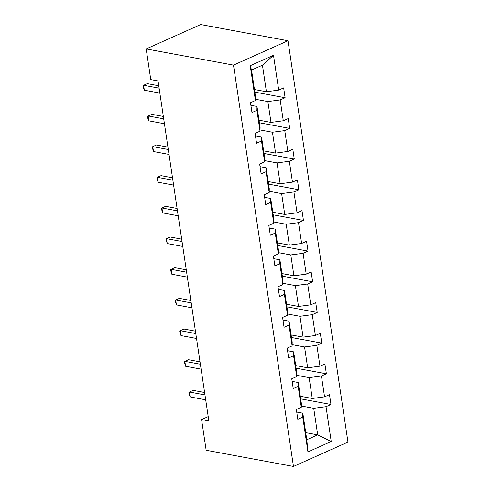 <?xml version="1.0" encoding="UTF-8"?>
<svg xmlns="http://www.w3.org/2000/svg" width="491" height="491" viewBox="0 0 491 491"><rect width="100%" height="100%" fill="white"/><g stroke="black" fill="none" stroke-linecap="round" stroke-linejoin="round"><path stroke-width="0.74" d="M233.489 65.125L146.183 48.928L200.684 24.55L287.99 40.747L347.966 442.072L293.465 466.45L233.489 65.125L287.99 40.747M254.448 89.522L266.41 91.737L262.446 65.193L273.505 55.299L278.71 90.105L283.645 87.895L285.111 97.727L254.835 92.112M266.41 91.737L278.71 90.105M259.033 120.197L270.995 122.412L267.877 101.569L280.177 99.937L285.111 97.727M280.177 99.937L283.295 120.78L288.229 118.57L289.696 128.403L259.42 122.787M263.618 150.866L275.58 153.088L272.462 132.245L284.762 130.612L289.696 128.403M284.762 130.612L287.879 151.455L292.814 149.246L294.281 159.078L264.005 153.462M268.203 181.541L280.165 183.763L277.047 162.92L289.346 161.287L294.281 159.078M289.346 161.287L292.464 182.13L297.399 179.921L298.866 189.753L268.589 184.137M272.787 212.216L284.749 214.438L281.631 193.595L293.931 191.956L298.866 189.753M293.931 191.956L297.049 212.799L301.983 210.596L303.45 220.428L273.174 214.812M277.372 242.892L289.334 245.113L286.216 224.27L298.516 222.632L303.45 220.428M298.516 222.632L301.627 243.475L306.562 241.271L308.035 251.104L277.759 245.482M281.957 273.567L293.919 275.782L290.801 254.939L303.1 253.307L308.035 251.104M303.1 253.307L306.212 274.15L311.147 271.946L312.62 281.773L282.343 276.157M286.541 304.242L298.503 306.458L295.386 285.615L307.685 283.982L312.62 281.773M307.685 283.982L310.797 304.825L315.731 302.616L317.204 312.448L286.928 306.832M291.126 334.917L303.088 337.133L299.97 316.29L312.27 314.657L317.204 312.448M312.27 314.657L315.382 335.5L320.316 333.291L321.789 343.123L291.513 337.507M295.711 365.586L307.667 367.808L304.555 346.965L316.855 345.333L321.789 343.123M316.855 345.333L319.966 366.176L324.901 363.966L326.374 373.798L296.098 368.182M300.296 396.262L312.251 398.483L309.14 377.64L321.439 376.008L326.374 373.798M321.439 376.008L324.551 396.851L329.486 394.641L330.959 404.474L300.682 398.858M305.727 432.639L317.689 434.86L313.724 408.316L326.024 406.683L330.959 404.474M326.024 406.683L331.222 441.483L307.949 451.898L302.751 417.092L297.816 419.302L296.343 409.469L301.278 407.26L298.166 386.417L293.231 388.627L291.758 378.794L296.693 376.585L293.581 355.742L288.647 357.951L287.174 348.119L292.108 345.91L288.996 325.067L284.062 327.276L282.589 317.444L287.523 315.234L284.412 294.391L279.477 296.601L278.004 286.769L282.939 284.565L279.827 263.722L274.892 265.926L273.419 256.093L278.354 253.89L275.242 233.047L270.308 235.25L268.841 225.418L273.775 223.215L270.658 202.372L265.723 204.575L264.256 194.749L269.191 192.54L266.073 171.697L261.138 173.906L259.671 164.074L264.606 161.864L261.488 141.021L256.554 143.231L255.087 133.399L260.021 131.189L256.903 110.346L251.969 112.556L250.502 102.723L255.437 100.514L250.232 65.714L273.505 55.299M208.209 416.613L201.574 419.578L208.853 420.928L158.041 80.954L150.768 79.603L146.183 48.928M260.021 131.189L260.095 127.292L256.977 106.449L250.889 105.313M256.977 106.449L256.903 110.346M255.461 99.268L267.877 101.569M270.995 122.412L283.295 120.78M264.606 161.864L264.68 157.961L261.562 137.118L255.473 135.989M261.562 137.118L261.488 141.021M260.046 129.943L272.462 132.245M275.58 153.088L287.879 151.455M269.191 192.54L269.264 188.636L266.147 167.793L260.058 166.664M266.147 167.793L266.073 171.697M264.631 160.612L277.047 162.92M280.165 183.763L292.464 182.13M273.775 223.215L273.849 219.311L270.731 198.468L264.643 197.339M270.731 198.468L270.658 202.372M269.215 191.287L281.631 193.595M284.749 214.438L297.049 212.799M278.354 253.89L278.434 249.987L275.316 229.144L269.228 228.014M275.316 229.144L275.242 233.047M273.794 221.963L286.216 224.27M289.334 245.113L301.627 243.475M282.939 284.565L283.019 280.662L279.901 259.819L273.812 258.689M279.901 259.819L279.827 263.722M278.379 252.638L290.801 254.939M293.919 275.782L306.212 274.15M287.523 315.234L287.603 311.337L284.485 290.494L278.397 289.365M284.485 290.494L284.412 294.391M282.963 283.313L295.386 285.615M298.503 306.458L310.797 304.825M292.108 345.91L292.188 342.012L289.07 321.169L282.976 320.04M289.07 321.169L288.996 325.067M287.548 313.988L299.97 316.29M303.088 337.133L315.382 335.5M296.693 376.585L296.767 372.681L293.655 351.838L287.56 350.709M293.655 351.838L293.581 355.742M292.133 344.664L304.555 346.965M307.667 367.808L319.966 366.176M301.278 407.26L301.351 403.357L298.24 382.514L292.145 381.384M298.24 382.514L298.166 386.417M296.717 375.333L309.14 377.64M312.251 398.483L324.551 396.851M307.949 451.898L306.789 439.733L302.824 413.189L296.73 412.059M302.824 413.189L302.751 417.092M201.574 419.578L206.159 450.253L293.465 466.45M262.446 65.193L251.545 70.072L255.51 96.617L255.437 100.514M301.302 406.008L313.724 408.316M306.789 439.733L317.689 434.86L331.222 441.483M250.232 65.714L251.545 70.072M204.606 392.505L193.123 390.376L189.44 392.027L204.962 394.905M190.177 396.943L189.17 394.623L188.875 392.653L189.44 392.027L190.177 396.943L205.698 399.821M200.021 361.836L188.538 359.707L184.855 361.351L200.377 364.23M185.592 366.268L184.291 361.984L184.855 361.351L185.592 366.268L201.114 369.146M195.436 331.161L183.953 329.031L180.271 330.676L195.792 333.555M181.007 335.592L179.706 331.308L180.271 330.676L181.007 335.592L196.529 338.471M190.852 300.486L179.368 298.356L175.686 300.001L191.208 302.879M176.422 304.917L175.121 300.633L175.686 300.001L176.422 304.917L191.944 307.796M186.267 269.811L174.79 267.681L171.101 269.326L186.623 272.204M171.838 274.242L170.537 269.958L171.101 269.326L171.838 274.242L187.359 277.12M181.682 239.135L170.205 237.006L166.523 238.651L182.038 241.535M167.253 243.567L165.952 239.283L166.523 238.651L167.253 243.567L182.775 246.451M177.098 208.46L165.62 206.33L161.938 207.981L177.46 210.86M162.668 212.898L161.367 208.607L161.938 207.981L162.668 212.898L178.19 215.776M172.513 177.785L161.036 175.655L157.353 177.306L172.875 180.185M158.084 182.222L156.782 177.932L157.353 177.306L158.084 182.222L173.605 185.101M167.928 147.11L156.451 144.98L152.769 146.631L168.29 149.51M153.499 151.547L152.198 147.257L152.769 146.631L153.499 151.547L169.021 154.426M163.343 116.441L151.866 114.311L148.184 115.956L163.706 118.834M148.92 120.872L147.908 118.552L147.619 116.588L148.184 115.956L148.92 120.872L164.436 123.75M158.759 85.765L147.282 83.636L143.599 85.281L159.121 88.159M144.336 90.197L143.323 87.877L143.034 85.913L143.599 85.281L144.336 90.197L159.851 93.075"/></g></svg>
